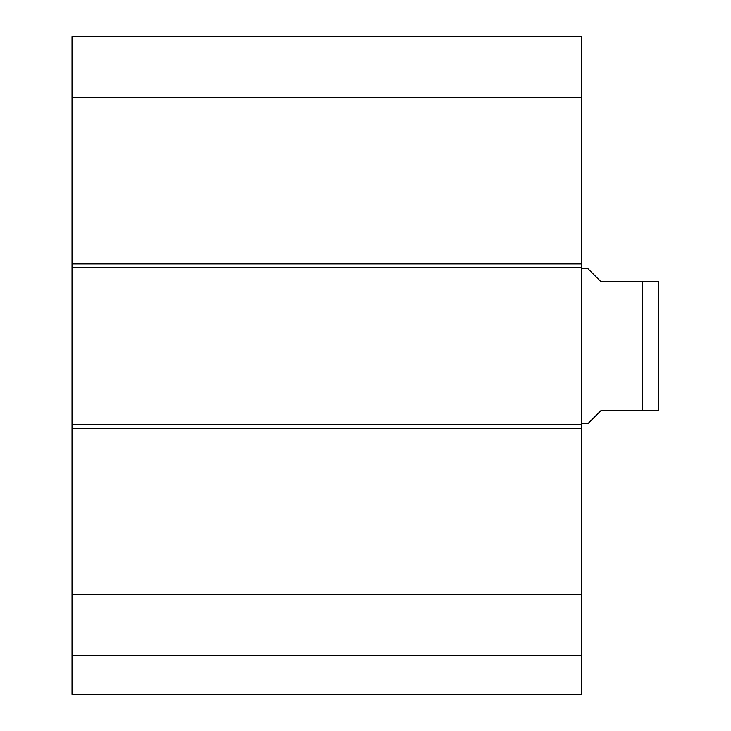 <?xml version="1.0" encoding="UTF-8"?>
<svg xmlns="http://www.w3.org/2000/svg" width="731" height="731" viewBox="0 0 731 731"><rect width="100%" height="100%" fill="white"/><g stroke="black" fill="none" stroke-linecap="round" stroke-linejoin="round"><path stroke-width="1.1" d="M72.022 655.753L72.022 694.45L581.574 694.45L581.574 424.519L72.022 424.519L72.022 655.753L581.574 655.753M72.022 424.519L72.022 267.784L581.574 267.784L581.574 36.55L72.022 36.55L72.022 267.784M581.574 267.784L581.574 424.519M72.022 594.623L581.574 594.623M72.022 97.68L581.574 97.68M72.022 36.55L581.574 36.55M581.574 423.551L588.026 423.551L600.928 410.648L658.521 410.648L642.202 410.648L642.202 281.654L658.521 281.654L600.928 281.654L588.026 268.752L581.574 268.752M658.521 281.654L658.521 410.648M581.574 263.909L72.022 263.909M72.022 428.384L581.574 428.384"/></g></svg>
